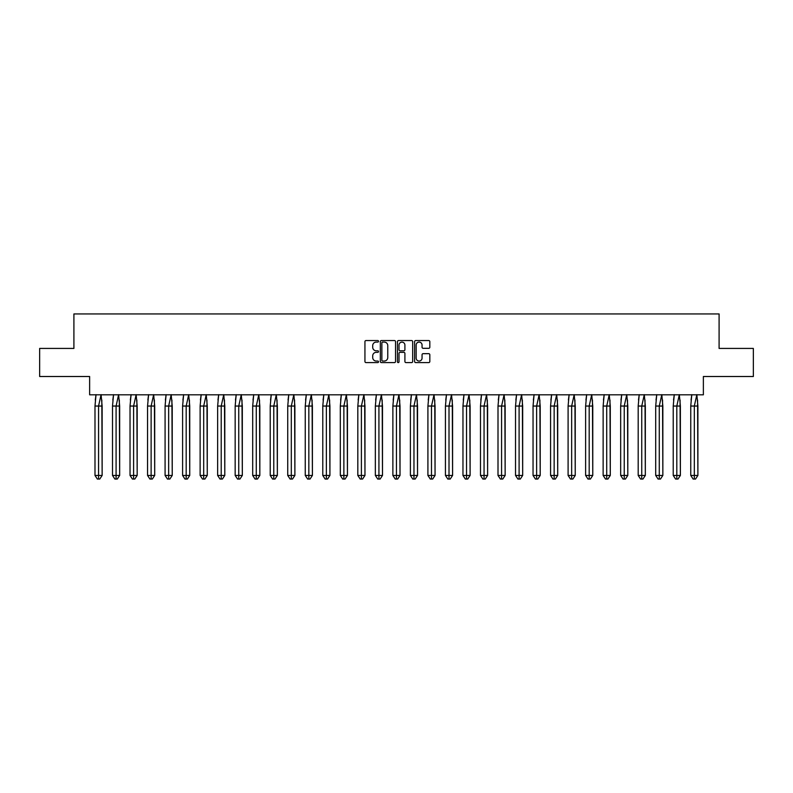 <?xml version="1.0" encoding="UTF-8"?>
<svg xmlns="http://www.w3.org/2000/svg" width="793" height="793" viewBox="0 0 793 793"><rect width="100%" height="100%" fill="white"/><g stroke="black" fill="none" stroke-linecap="round" stroke-linejoin="round"><path stroke-width="1.19" d="M378.529 341.317A0.773 0.773 0 0 0 377.755 340.544L366.039 340.544A1.1 1.1 0 0 0 364.939 341.644L364.939 361.489A1.1 1.1 0 0 0 366.039 362.599L377.755 362.599A0.773 0.773 0 0 0 378.529 361.826A0.773 0.773 0 0 0 377.755 361.053L376.239 361.053A3.529 3.529 0 0 1 372.71 357.524L372.71 355.869A3.529 3.529 0 0 1 376.239 352.34L377.755 352.34A0.773 0.773 0 0 0 378.529 351.567A0.773 0.773 0 0 0 377.755 350.803L376.239 350.803A3.529 3.529 0 0 1 372.71 347.275L372.71 345.619A3.529 3.529 0 0 1 376.239 342.09L377.755 342.09A0.773 0.773 0 0 0 378.529 341.317M39.65 348.424L39.65 376.506L89.629 376.506L89.629 394.815L703.371 394.815L703.371 376.506L753.35 376.506L753.35 348.424L719.092 348.424L719.092 313.939L73.908 313.939L73.908 348.424L39.65 348.424M428.726 348.315A1.1 1.1 0 0 0 429.826 347.215L429.826 341.644A1.1 1.1 0 0 0 428.726 340.544L415.71 340.544A1.1 1.1 0 0 0 414.61 341.644L414.61 361.489A1.1 1.1 0 0 0 415.71 362.599L428.726 362.599A1.1 1.1 0 0 0 429.826 361.489L429.826 354.768A1.1 1.1 0 0 0 428.726 353.668L423.155 353.668A1.1 1.1 0 0 0 422.054 354.768L422.054 358.099A2.954 2.954 0 0 1 419.101 361.053A2.954 2.954 0 0 1 416.156 358.099L416.156 345.034A2.954 2.954 0 0 1 419.101 342.09A2.954 2.954 0 0 1 422.054 345.034L422.054 347.215A1.1 1.1 0 0 0 423.155 348.315L428.726 348.315M395.538 341.644A1.1 1.1 0 0 0 394.428 340.544L381.423 340.544A1.1 1.1 0 0 0 380.323 341.644L380.323 361.489A1.1 1.1 0 0 0 381.423 362.599L394.428 362.599A1.1 1.1 0 0 0 395.538 361.489L395.538 341.644M398.572 340.544L411.577 340.544A1.1 1.1 0 0 1 412.677 341.644L412.677 361.489A1.1 1.1 0 0 1 411.577 362.599L406.006 362.599A1.1 1.1 0 0 1 404.906 361.489L404.906 353.45A1.1 1.1 0 0 0 403.806 352.34L400.108 352.34A1.1 1.1 0 0 0 399.008 353.45L399.008 361.826A0.773 0.773 0 0 1 398.235 362.599A0.773 0.773 0 0 1 397.462 361.826L397.462 341.644A1.1 1.1 0 0 1 398.572 340.544M382.632 342.09A0.773 0.773 0 0 0 381.859 342.863L381.859 360.28A0.773 0.773 0 0 0 382.632 361.053L384.238 361.053A3.529 3.529 0 0 0 387.767 357.524L387.767 345.619A3.529 3.529 0 0 0 384.238 342.09L382.632 342.09M404.906 345.094A2.954 2.954 0 0 0 401.962 342.14A2.954 2.954 0 0 0 399.008 345.094L399.008 349.693A1.1 1.1 0 0 0 400.108 350.803L403.806 350.803A1.1 1.1 0 0 0 404.906 349.693L404.906 345.094M101.821 399.989L102.138 475.443L99.759 479.061L102.138 475.443L102.138 406.046L94.991 406.046L94.991 475.443L94.991 406.046L96.032 394.646M102.138 406.046L101.088 394.646L98.56 406.046L98.56 479.061L99.759 479.061L97.37 479.061L94.991 475.443L102.138 475.443M95.299 399.989L96.003 394.815M98.56 479.061L97.37 479.061M119.347 399.989L119.664 475.443L117.275 479.061L119.664 475.443L119.664 406.046L112.507 406.046L112.507 475.443L112.507 406.046L113.558 394.646M119.664 406.046L118.613 394.646L116.085 406.046L116.085 479.061L117.275 479.061L114.896 479.061L112.507 475.443L119.664 475.443M112.824 399.989L113.528 394.815M136.872 399.989L137.179 475.443L134.8 479.061L137.179 475.443L137.179 406.046L130.032 406.046L130.032 475.443L130.032 406.046L131.083 394.646M137.179 406.046L136.138 394.646L133.611 406.046L133.611 479.061L134.8 479.061L132.421 479.061L130.032 475.443L137.179 475.443M130.349 399.989L131.053 394.815M154.397 399.989L154.704 475.443L152.325 479.061L154.704 475.443L154.704 406.046L147.557 406.046L147.557 475.443L147.557 406.046L148.608 394.646M154.704 406.046L153.654 394.646L151.126 406.046L151.126 479.061L152.325 479.061L149.936 479.061L147.557 475.443L154.704 475.443M147.865 399.989L148.569 394.815M171.912 399.989L172.23 475.443L169.841 479.061L172.23 475.443L172.23 406.046L165.083 406.046L165.083 475.443L165.083 406.046L166.124 394.646M172.23 406.046L171.179 394.646L168.651 406.046L168.651 479.061L169.841 479.061L167.462 479.061L165.083 475.443L172.23 475.443M165.39 399.989L166.094 394.815M189.438 399.989L189.745 475.443L187.366 479.061L189.745 475.443L189.745 406.046L182.598 406.046L182.598 475.443L182.598 406.046L183.649 394.646M189.745 406.046L188.704 394.646L186.177 406.046L186.177 479.061L187.366 479.061L184.987 479.061L182.598 475.443L189.745 475.443M182.915 399.989L183.619 394.815M116.085 479.061L114.896 479.061M133.611 479.061L132.421 479.061M151.126 479.061L149.936 479.061M168.651 479.061L167.462 479.061M186.177 479.061L184.987 479.061M206.963 399.989L207.27 475.443L204.891 479.061L207.27 475.443L207.27 406.046L200.123 406.046L200.123 475.443L200.123 406.046L201.174 394.646M207.27 406.046L206.23 394.646L203.702 406.046L203.702 479.061L204.891 479.061L202.502 479.061L200.123 475.443L207.27 475.443M200.431 399.989L201.144 394.815M203.702 479.061L202.502 479.061M224.478 399.989L224.796 475.443L222.407 479.061L224.796 475.443L224.796 406.046L217.649 406.046L217.649 475.443L217.649 406.046L218.69 394.646M224.796 406.046L223.745 394.646L221.217 406.046L221.217 479.061L222.407 479.061L220.028 479.061L217.649 475.443L224.796 475.443M217.956 399.989L218.66 394.815M221.217 479.061L220.028 479.061M242.004 399.989L242.321 475.443L239.932 479.061L242.321 475.443L242.321 406.046L235.164 406.046L235.164 475.443L235.164 406.046L236.215 394.646M242.321 406.046L241.27 394.646L238.743 406.046L238.743 479.061L239.932 479.061L237.553 479.061L235.164 475.443L242.321 475.443M235.481 399.989L236.185 394.815M238.743 479.061L237.553 479.061M259.529 399.989L259.836 475.443L257.457 479.061L259.836 475.443L259.836 406.046L252.689 406.046L252.689 475.443L252.689 406.046L253.74 394.646M259.836 406.046L258.796 394.646L256.268 406.046L256.268 479.061L257.457 479.061L255.078 479.061L252.689 475.443L259.836 475.443M253.007 399.989L253.71 394.815M256.268 479.061L255.078 479.061M277.054 399.989L277.362 475.443L274.983 479.061L277.362 475.443L277.362 406.046L270.215 406.046L270.215 475.443L270.215 406.046L271.256 394.646M277.362 406.046L276.311 394.646L273.783 406.046L273.783 479.061L274.983 479.061L272.594 479.061L270.215 475.443L277.362 475.443M270.522 399.989L271.226 394.815M273.783 479.061L272.594 479.061M294.57 399.989L294.887 475.443L292.498 479.061L294.887 475.443L294.887 406.046L287.74 406.046L287.74 475.443L287.74 406.046L288.781 394.646M294.887 406.046L293.836 394.646L291.309 406.046L291.309 479.061L292.498 479.061L290.119 479.061L287.74 475.443L294.887 475.443M288.047 399.989L288.751 394.815M291.309 479.061L290.119 479.061M312.095 399.989L312.402 475.443L310.023 479.061L312.402 475.443L312.402 406.046L305.255 406.046L305.255 475.443L305.255 406.046L306.306 394.646M312.402 406.046L311.362 394.646L308.834 406.046L308.834 479.061L310.023 479.061L307.644 479.061L305.255 475.443L312.402 475.443M305.573 399.989L306.276 394.815M308.834 479.061L307.644 479.061M329.62 399.989L329.928 475.443L327.549 479.061L329.928 475.443L329.928 406.046L322.781 406.046L322.781 475.443L322.781 406.046L323.831 394.646M329.928 406.046L328.877 394.646L326.359 406.046L326.359 479.061L327.549 479.061L325.16 479.061L322.781 475.443L329.928 475.443M323.088 399.989L323.802 394.815M326.359 479.061L325.16 479.061M347.136 399.989L347.453 475.443L345.064 479.061L347.453 475.443L347.453 406.046L340.306 406.046L340.306 475.443L340.306 406.046L341.347 394.646M347.453 406.046L346.402 394.646L343.875 406.046L343.875 479.061L345.064 479.061L342.685 479.061L340.306 475.443L347.453 475.443M340.613 399.989L341.317 394.815M343.875 479.061L342.685 479.061M364.661 399.989L364.968 475.443L362.589 479.061L364.968 475.443L364.968 406.046L357.821 406.046L357.821 475.443L357.821 406.046L358.872 394.646M364.968 406.046L363.928 394.646L361.4 406.046L361.4 479.061L362.589 479.061L360.21 479.061L357.821 475.443L364.968 475.443M358.139 399.989L358.842 394.815M361.4 479.061L360.21 479.061M382.186 399.989L382.494 475.443L380.115 479.061L382.494 475.443L382.494 406.046L375.347 406.046L375.347 475.443L375.347 406.046L376.397 394.646M382.494 406.046L381.453 394.646L378.925 406.046L378.925 479.061L380.115 479.061L377.726 479.061L375.347 475.443L382.494 475.443M375.654 399.989L376.368 394.815M378.925 479.061L377.726 479.061M399.702 399.989L400.019 475.443L397.64 479.061L400.019 475.443L400.019 406.046L392.872 406.046L392.872 475.443L392.872 406.046L393.913 394.646M400.019 406.046L398.968 394.646L396.441 406.046L396.441 479.061L397.64 479.061L395.251 479.061L392.872 475.443L400.019 475.443M393.179 399.989L393.883 394.815M396.441 479.061L395.251 479.061M417.227 399.989L417.544 475.443L415.155 479.061L417.544 475.443L417.544 406.046L410.387 406.046L410.387 475.443L410.387 406.046L411.438 394.646M417.544 406.046L416.494 394.646L413.966 406.046L413.966 479.061L415.155 479.061L412.776 479.061L410.387 475.443L417.544 475.443M410.705 399.989L411.408 394.815M413.966 479.061L412.776 479.061M434.752 399.989L435.06 475.443L432.681 479.061L435.06 475.443L435.06 406.046L427.913 406.046L427.913 475.443L427.913 406.046L428.963 394.646M435.06 406.046L434.019 394.646L431.491 406.046L431.491 479.061L432.681 479.061L430.302 479.061L427.913 475.443L435.06 475.443M428.23 399.989L428.934 394.815M431.491 479.061L430.302 479.061M452.278 399.989L452.585 475.443L450.206 479.061L452.585 475.443L452.585 406.046L445.438 406.046L445.438 475.443L445.438 406.046L446.479 394.646M452.585 406.046L451.534 394.646L449.007 406.046L449.007 479.061L450.206 479.061L447.817 479.061L445.438 475.443L452.585 475.443M445.745 399.989L446.449 394.815M449.007 479.061L447.817 479.061M469.793 399.989L470.11 475.443L467.721 479.061L470.11 475.443L470.11 406.046L462.963 406.046L462.963 475.443L462.963 406.046L464.004 394.646M470.11 406.046L469.059 394.646L466.532 406.046L466.532 479.061L467.721 479.061L465.342 479.061L462.963 475.443L470.11 475.443M463.271 399.989L463.974 394.815M466.532 479.061L465.342 479.061M487.318 399.989L487.626 475.443L485.247 479.061L487.626 475.443L487.626 406.046L480.479 406.046L480.479 475.443L480.479 406.046L481.529 394.646M487.626 406.046L486.585 394.646L484.057 406.046L484.057 479.061L485.247 479.061L482.868 479.061L480.479 475.443L487.626 475.443M480.796 399.989L481.5 394.815M484.057 479.061L482.868 479.061M504.844 399.989L505.151 475.443L502.772 479.061L505.151 475.443L505.151 406.046L498.004 406.046L498.004 475.443L498.004 406.046L499.055 394.646M505.151 406.046L504.11 394.646L501.582 406.046L501.582 479.061L502.772 479.061L500.383 479.061L498.004 475.443L505.151 475.443M498.311 399.989L499.025 394.815M501.582 479.061L500.383 479.061M522.359 399.989L522.676 475.443L520.287 479.061L522.676 475.443L522.676 406.046L515.529 406.046L515.529 475.443L515.529 406.046L516.57 394.646M522.676 406.046L521.625 394.646L519.098 406.046L519.098 479.061L520.287 479.061L517.908 479.061L515.529 475.443L522.676 475.443M515.837 399.989L516.54 394.815M519.098 479.061L517.908 479.061M539.884 399.989L540.202 475.443L537.813 479.061L540.202 475.443L540.202 406.046L533.045 406.046L533.045 475.443L533.045 406.046L534.095 394.646M540.202 406.046L539.151 394.646L536.623 406.046L536.623 479.061L537.813 479.061L535.434 479.061L533.045 475.443L540.202 475.443M533.362 399.989L534.066 394.815M536.623 479.061L535.434 479.061M557.41 399.989L557.717 475.443L555.338 479.061L557.717 475.443L557.717 406.046L550.57 406.046L550.57 475.443L550.57 406.046L551.621 394.646M557.717 406.046L556.676 394.646L554.148 406.046L554.148 479.061L555.338 479.061L552.949 479.061L550.57 475.443L557.717 475.443M550.887 399.989L551.591 394.815M554.148 479.061L552.949 479.061M574.935 399.989L575.242 475.443L572.863 479.061L575.242 475.443L575.242 406.046L568.095 406.046L568.095 475.443L568.095 406.046L569.136 394.646M575.242 406.046L574.191 394.646L571.664 406.046L571.664 479.061L572.863 479.061L570.474 479.061L568.095 475.443L575.242 475.443M568.403 399.989L569.106 394.815M571.664 479.061L570.474 479.061M592.45 399.989L592.767 475.443L590.379 479.061L592.767 475.443L592.767 406.046L585.621 406.046L585.621 475.443L585.621 406.046L586.661 394.646M592.767 406.046L591.717 394.646L589.189 406.046L589.189 479.061L590.379 479.061L588 479.061L585.621 475.443L592.767 475.443M585.928 399.989L586.632 394.815M589.189 479.061L588 479.061M609.976 399.989L610.283 475.443L607.904 479.061L610.283 475.443L610.283 406.046L603.136 406.046L603.136 475.443L603.136 406.046L604.187 394.646M610.283 406.046L609.242 394.646L606.714 406.046L606.714 479.061L607.904 479.061L605.525 479.061L603.136 475.443L610.283 475.443M603.453 399.989L604.157 394.815M606.714 479.061L605.525 479.061M627.501 399.989L627.808 475.443L625.429 479.061L627.808 475.443L627.808 406.046L620.661 406.046L620.661 475.443L620.661 406.046L621.712 394.646M627.808 406.046L626.757 394.646L624.24 406.046L624.24 479.061L625.429 479.061L623.04 479.061L620.661 475.443L627.808 475.443M620.969 399.989L621.682 394.815M624.24 479.061L623.04 479.061M645.016 399.989L645.333 475.443L642.945 479.061L645.333 475.443L645.333 406.046L638.187 406.046L638.187 475.443L638.187 406.046L639.227 394.646M645.333 406.046L644.283 394.646L641.755 406.046L641.755 479.061L642.945 479.061L640.566 479.061L638.187 475.443L645.333 475.443M638.494 399.989L639.198 394.815M641.755 479.061L640.566 479.061M662.542 399.989L662.849 475.443L660.47 479.061L662.849 475.443L662.849 406.046L655.702 406.046L655.702 475.443L655.702 406.046L656.753 394.646M662.849 406.046L661.808 394.646L659.28 406.046L659.28 479.061L660.47 479.061L658.091 479.061L655.702 475.443L662.849 475.443M656.019 399.989L656.723 394.815M659.28 479.061L658.091 479.061M680.067 399.989L680.374 475.443L677.995 479.061L680.374 475.443L680.374 406.046L673.227 406.046L673.227 475.443L673.227 406.046L674.278 394.646M680.374 406.046L679.333 394.646L676.806 406.046L676.806 479.061L677.995 479.061L675.606 479.061L673.227 475.443L680.374 475.443M673.535 399.989L674.248 394.815M676.806 479.061L675.606 479.061M697.582 399.989L697.899 475.443L695.52 479.061L697.899 475.443L697.899 406.046L690.753 406.046L690.753 475.443L690.753 406.046L691.793 394.646M697.899 406.046L696.849 394.646L694.321 406.046L694.321 479.061L695.52 479.061L693.132 479.061L690.753 475.443L697.899 475.443M691.06 399.989L691.764 394.815M694.321 479.061L693.132 479.061"/></g></svg>
